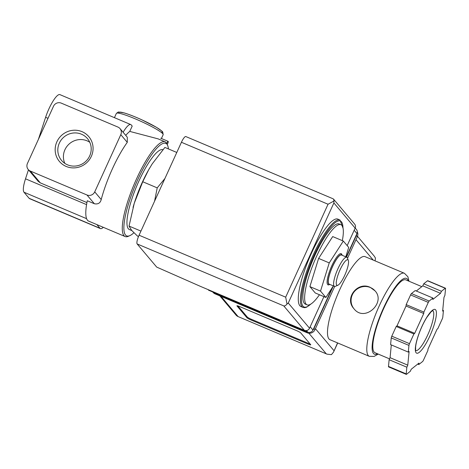 <?xml version="1.0" encoding="UTF-8"?>
<svg xmlns="http://www.w3.org/2000/svg" width="469" height="469" viewBox="0 0 469 469"><rect width="100%" height="100%" fill="white"/><g stroke="black" fill="none" stroke-linecap="round" stroke-linejoin="round"><path stroke-width="0.7" d="M123.113 132.276A19.774 4.626 112.9 0 1 130.751 124.561A19.774 4.626 112.9 0 1 131.203 124.895L132.199 126.079L129.766 131.408A51.408 12.024 112.9 0 0 125.727 135.365M128.383 236.282A51.408 12.024 -67.1 0 1 125.129 236.546A51.408 12.024 -67.1 0 1 134.064 184.51A51.408 12.024 -67.1 0 1 165.152 141.837A51.408 12.024 -67.1 0 1 165.973 142.365L166.618 143.954A50.224 11.748 -67.1 0 0 133.894 188.685A50.224 11.748 -67.1 0 0 129.831 235.643L128.383 236.282M129.766 131.408L158.123 138.871M120.017 128.606A5.933 5.728 -40.2 0 0 117.93 127.07L61.263 103.127A5.933 5.728 -40.2 0 0 53.507 106.24L27.442 163.435A5.933 5.728 -40.2 0 0 30.315 171.044L86.976 194.993A5.933 5.728 -40.2 0 0 94.732 191.874L120.797 134.679A5.933 5.728 -40.2 0 0 120.017 128.606L127.304 137.235L127.281 142.353A51.408 12.024 -67.1 0 0 101.216 199.548C100.313 203.065 98.033 204.466 94.375 203.745L87.287 200.755A51.408 12.024 -67.1 0 0 88.653 221.128L125.129 236.546M319.465 294.749A43.5 10.177 -67.1 0 1 307.054 304.844A43.5 10.177 -67.1 0 1 314.611 260.811A43.5 10.177 -67.1 0 1 340.916 224.704A43.5 10.177 -67.1 0 1 342.335 240.638M345.794 256.819L348.702 247.421L343.326 241.06L332.703 236.569L318.609 258.413L309.898 286.618L315.268 292.978L325.891 297.469L333.353 285.902M154.565 201.213L157.215 187.87L164.912 178.507M148.773 169.585L142.74 181.749L134.275 203.229A43.5 10.177 -67.1 0 1 148.603 169.878L152.196 163.904L164.883 147.424L176.784 152.46M133.049 207.433A43.5 10.177 -67.1 0 1 133.7 205.135A43.5 10.177 -67.1 0 1 134.275 203.229L129.039 226.07L131.648 230.385L137.487 236.065L138.519 236.505M129.039 226.07L140.946 231.1M142.74 181.749L157.215 187.87M64.828 163.364A16.937 16.351 139.8 0 1 68.386 144.722A16.937 16.351 139.8 0 1 87.082 140.829A16.937 16.351 139.8 0 1 89.778 142.289M81.483 134.204A16.937 16.351 139.8 0 1 87.445 138.584A16.937 16.351 139.8 0 1 85.059 162.01A16.937 16.351 139.8 0 1 61.568 160.445A16.937 16.351 139.8 0 1 61.304 139.815A16.937 16.351 139.8 0 1 81.483 134.204M82.046 131.672A19.235 18.572 139.8 0 1 85.077 164.056A19.235 18.572 139.8 0 1 55.242 151.446A19.235 18.572 139.8 0 1 82.046 131.672M86.929 202.579L40.305 182.875L38.171 181.28L28.222 169.508M130.751 124.561L59.921 94.627A19.774 4.626 112.9 0 0 45.61 117.314L38.376 139.451M28.462 169.79L25.514 178.818A19.774 4.626 112.9 0 0 23.983 192.22L29.131 198.317A19.774 4.626 112.9 0 0 29.582 198.657L100.413 228.591A19.774 4.626 112.9 0 0 103.297 227.318M96.89 224.61L99.961 228.251A19.774 4.626 112.9 0 0 100.413 228.591M160.715 138.208L168.154 141.351A1.976 0.463 112.9 0 1 168.072 142.635A1.976 0.463 112.9 0 1 167.146 144.575A50.224 11.748 -67.1 0 1 167.785 145.841A50.224 11.748 -67.1 0 1 168.435 148.931M133.882 232.765A50.224 11.748 -67.1 0 1 129.831 235.643M168.154 141.351A1.976 0.463 112.9 0 0 167.392 142.119A1.976 0.463 112.9 0 0 166.618 143.954M131.801 230.566L129.35 229.529A43.3 10.13 -67.1 0 1 136.731 186.029A43.3 10.13 -67.1 0 1 162.901 149.699M148.603 169.878A43.5 10.177 -67.1 0 1 149.664 168.025M307.054 304.844L305.284 304.094A43.5 10.177 -67.1 0 1 312.841 260.066A43.5 10.177 -67.1 0 1 339.146 223.959L340.916 224.704M303.033 307.435L300.91 306.538A47.451 11.104 -67.1 0 1 309.153 258.507A47.451 11.104 -67.1 0 1 337.856 219.117L339.978 220.014A47.451 11.104 -67.1 0 0 311.281 259.404A47.451 11.104 -67.1 0 0 303.033 307.435L304.815 307.687L306.673 307.166L311.076 303.918M343.326 241.06L329.238 262.904L318.609 258.413M329.238 262.904L320.52 291.108L309.898 286.618M320.52 291.108L325.891 297.469M331.765 265.894A16.925 3.957 112.9 0 0 329.091 284.765L329.859 284.431A16.134 3.775 -67.1 0 1 331.841 268.092A16.134 3.775 -67.1 0 1 342.159 255.283L341.883 254.503A16.925 3.957 112.9 0 0 331.765 265.894M344.727 275.309A13.841 3.236 -67.1 0 1 337.891 285.234A13.841 3.236 -67.1 0 1 339.415 271.293A13.841 3.236 -67.1 0 1 348.35 260.483A13.841 3.236 -67.1 0 1 344.727 275.309M337.891 285.234L335.476 286.295A15.817 3.699 -67.1 0 1 334.473 286.377A15.817 3.699 -67.1 0 1 337.223 270.367A15.817 3.699 -67.1 0 1 346.784 257.241A15.817 3.699 -67.1 0 1 347.429 258.014L348.35 260.483M334.473 286.377L329.162 284.132A15.817 3.699 -67.1 0 1 331.911 268.121A15.817 3.699 -67.1 0 1 341.473 254.995L346.784 257.241M346.257 257.012L356.95 233.55A3.957 3.816 -40.2 0 0 356.428 229.505L355.191 228.034M208.113 289.619L208.635 290.241L307.793 332.146A3.957 3.816 -40.2 0 0 312.964 330.07L332.468 287.268M285.685 297.176L328.042 204.238L333.963 201.002L333.881 202.948L288.265 303.038L286.999 304.059L285.685 297.176L139.07 235.215A7.909 1.853 112.9 0 0 137.141 243.939L156.705 267.101L200.603 286.448L304.363 330.299A3.957 3.816 -40.2 0 0 309.534 328.218L323.927 296.637M347.177 245.621L355.15 228.127A3.957 3.816 -40.2 0 0 354.628 224.082L333.752 199.366M139.07 235.215L181.427 142.277A7.909 1.853 112.9 0 1 185.835 136.561L333.043 198.774L333.617 199.178L333.963 201.002M286.999 304.059C285.838 305.501 284.759 306.11 283.757 305.899L304.363 330.299M365.087 256.654A45.083 10.547 112.9 0 0 337.821 294.075A45.083 10.547 112.9 0 0 329.988 339.708L369.296 356.323A45.083 10.547 -67.1 0 1 377.129 310.689A45.083 10.547 -67.1 0 1 404.395 273.269L365.087 256.654M370.287 287.386C357.765 281.083 343.982 298.202 353.943 308.731C364.63 322.748 386.139 302.628 375.071 290.886L370.287 287.386M391.304 344.92L390.073 357.671L389.135 359.723L388.49 366.424A1.976 0.463 112.9 0 0 388.59 366.893L406.295 374.373A1.976 0.463 112.9 0 0 406.529 374.297L410.299 371.296L411.237 369.244L418.94 363.117L418.805 364.536L422.575 361.535A1.976 0.463 112.9 0 0 423.448 360.18L427.869 350.484L428.004 349.065L437.032 329.25L437.835 328.617L442.255 318.914A1.976 0.463 112.9 0 0 442.795 317.173L443.44 310.472L442.642 311.105L443.967 297.422L444.899 295.37L445.55 288.67A1.976 0.463 112.9 0 0 445.45 288.201A1.976 0.463 112.9 0 0 445.216 288.277L441.446 291.278L440.508 293.33L432.805 299.462L432.94 298.044L429.17 301.045A1.976 0.463 112.9 0 0 428.297 302.394L423.876 312.096L423.742 313.509L414.713 333.324L413.91 333.957L409.49 343.66A1.976 0.463 112.9 0 0 408.95 345.407L408.306 352.102L409.103 351.469L407.778 365.152L406.846 367.204L406.195 373.904A1.976 0.463 112.9 0 0 406.295 374.373M445.45 288.201L427.74 280.72A1.976 0.463 112.9 0 0 427.511 280.796L423.736 283.798L422.804 285.85L416.308 291.014M432.94 298.044L415.235 290.557L411.46 293.559A1.976 0.463 112.9 0 0 410.592 294.913L406.172 304.61L406.031 306.028L397.003 325.844L396.205 326.477L391.785 336.179A1.976 0.463 112.9 0 0 391.246 337.92L390.595 344.621L408.306 352.102M219.838 295.886L236.411 315.508L237.572 316.364L327.004 354.159L331.425 354.646L333.512 352.155L337.545 342.903M375.094 260.887L375.44 258.05L374.221 256.109L357.507 236.323M300.735 332.89A3.957 0.451 -155.5 0 0 296.525 330.604L239.864 306.662A3.957 0.451 -155.5 0 0 236.927 305.806A3.957 0.451 -155.5 0 0 236.986 305.952L246.958 317.753A3.957 0.451 -155.5 0 0 251.161 320.04L307.828 343.982A3.957 0.451 -155.5 0 0 310.759 344.838A3.957 0.451 -155.5 0 0 310.701 344.692L300.735 332.89M346.515 257.123L356.334 235.573A5.933 5.728 -40.2 0 0 356.833 233.82M347.523 258.278L357.331 236.757A5.933 5.728 -40.2 0 0 357.308 231.844M213.055 292.105A5.933 5.728 -40.2 0 0 214.145 292.72L306.222 331.636A5.933 5.728 -40.2 0 0 307.435 331.993M212.715 291.964L213.055 292.369A5.933 5.728 -40.2 0 0 215.142 293.899L307.224 332.814A5.933 5.728 -40.2 0 0 314.975 329.695L334.69 286.436M310.191 326.782L312.964 330.07A5.933 5.728 -40.2 0 0 313.978 328.517L333.395 285.92M389.528 358.861L374.995 352.717A39.543 9.251 -67.1 0 1 381.866 312.688A39.543 9.251 -67.1 0 1 405.779 279.864L421.807 286.641M442.73 310.173L443.44 310.472M417.732 364.079L418.805 364.536M389.135 359.723L406.846 367.204M390.073 357.671L407.778 365.152M396.205 326.477L413.91 333.957M397.003 325.844L414.713 333.324M406.031 306.028L423.742 313.509M406.172 304.61L423.876 312.096M422.804 285.85L440.508 293.33M423.736 283.798L441.446 291.278M237.894 305.929L247.28 317.038A3.957 0.451 -155.5 0 0 251.49 319.325L308.151 343.267A3.957 0.451 -155.5 0 0 310.12 344M374.731 290.504A13.841 13.361 -40.2 0 0 370.416 287.544A13.841 13.361 -40.2 0 0 354.13 291.865A13.841 13.361 -40.2 0 0 353.743 308.491M30.315 171.044L40.305 182.875M48.002 118.323L45.61 117.314M86.566 204.625L25.514 178.818M99.961 228.251L29.131 198.317M86.601 218.683L23.983 192.22M86.976 194.993L94.375 203.745M94.732 191.874L101.216 199.548M120.797 134.679L127.281 142.353M310.713 304.147A46.666 10.916 -67.1 0 1 312.161 259.773A46.666 10.916 -67.1 0 1 342.968 227.817M161.43 138.507L163.165 134.703A25.701 2.943 -155.5 0 0 140.999 121.365A25.701 2.943 -155.5 0 0 116.388 113.387L114.436 117.666M161.272 132.405A23.726 2.72 -155.5 0 0 141.72 119.783A23.726 2.72 -155.5 0 0 119.366 113.305M333.881 202.948L355.15 228.127M288.265 303.038L309.534 328.218M283.757 305.899L137.141 243.939M328.042 204.238L181.427 142.277M356.95 233.55L354.177 230.267M307.793 332.146L306.45 330.551M238.064 316.528L221.069 296.402M326.242 353.79L308.883 333.236M357.331 236.757L356.334 235.573M215.142 293.899L214.145 292.72M307.224 332.814L306.222 331.636M314.975 329.695L313.978 328.517M373.248 260.107L356 239.682M333.998 350.677L315.432 328.693M377.428 353.743A41.125 9.62 -67.1 0 1 381.526 312.547A41.125 9.62 -67.1 0 1 408.218 280.896M388.49 366.424L406.195 373.904M391.246 337.92L408.95 345.407M391.785 336.179L409.49 343.66M410.592 294.913L428.297 302.394M411.46 293.559L429.17 301.045M427.511 280.796L445.216 288.277M432.717 310.584A21.75 5.089 -67.1 0 1 427.757 334.866A21.75 5.089 -67.1 0 1 415.792 350.63M429.862 336.009A23.726 5.552 -67.1 0 1 415.411 347.5A23.726 5.552 -67.1 0 1 432.342 310.355A23.726 5.552 -67.1 0 1 429.862 336.009M247.28 317.038L246.958 317.753M251.49 319.325L251.161 320.04M308.151 343.267L307.828 343.982M165.152 141.837L158.129 138.871M167.785 145.841L167.251 144.417M343.056 228.239L339.978 220.014M163.165 134.703L162.761 132.035L162.01 131.197L156.4 127.287L141.744 119.777C134.814 116.64 128.952 114.348 124.168 112.912L118.323 111.985L116.388 113.387M333.512 352.155L337.698 342.968M327.004 354.159L237.572 316.364M409.003 281.23L407.872 276.722L404.395 273.269M369.296 356.323L374.145 356.422L378.213 354.077M415.634 350.572L415.616 346.89C415.95 343.63 416.97 339.55 418.676 334.655C420.974 328.23 423.665 322.514 426.749 317.501L431.023 311.856L432.817 310.554"/></g></svg>
